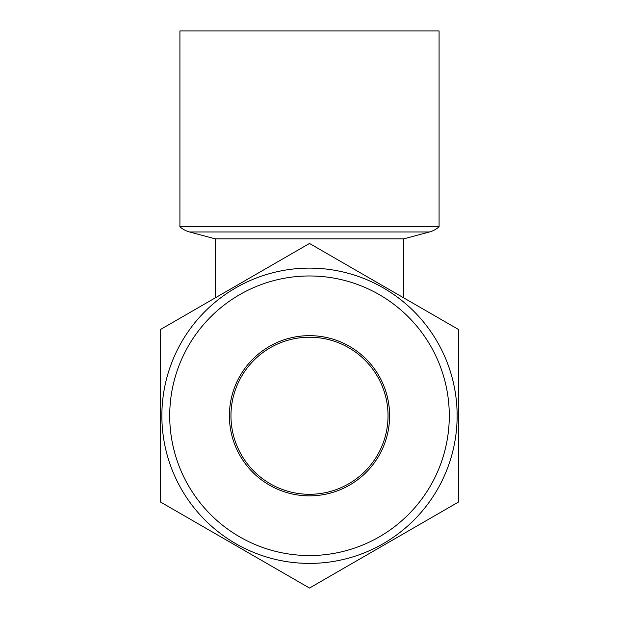 <?xml version="1.0" encoding="UTF-8"?>
<svg xmlns="http://www.w3.org/2000/svg" width="619" height="619" viewBox="0 0 619 619"><rect width="100%" height="100%" fill="white"/><g stroke="black" fill="none" stroke-linecap="round" stroke-linejoin="round"><path stroke-width="0.93" d="M449.286 415.759A139.786 139.786 0 0 0 309.5 275.973A139.786 139.786 0 0 0 169.714 415.759A139.786 139.786 0 0 0 309.5 555.545A139.786 139.786 0 0 0 449.286 415.759M161.861 415.759A147.639 147.639 0 0 1 309.5 268.12A147.639 147.639 0 0 1 457.139 415.759A147.639 147.639 0 0 1 309.5 563.398A147.639 147.639 0 0 1 161.861 415.759M388.036 415.759A78.536 78.536 0 0 1 309.5 494.287A78.536 78.536 0 0 1 230.964 415.759A78.536 78.536 0 0 1 309.5 337.223A78.536 78.536 0 0 1 388.036 415.759M389.606 415.759A80.106 80.106 0 0 1 309.5 495.858A80.106 80.106 0 0 1 229.394 415.759A80.106 80.106 0 0 1 309.5 335.653A80.106 80.106 0 0 1 389.606 415.759M458.71 415.759L458.71 329.61L309.5 243.46L160.29 329.61L160.29 501.901L309.5 588.05L458.71 501.901L458.71 415.759M439.08 30.95L179.92 30.95L179.92 226.763L439.08 226.763L439.08 30.95M215.265 297.871L215.265 238.857L403.735 238.857L429.47 231.963A23.561 23.561 0 0 0 439.08 226.763M215.265 238.857L189.53 231.963A23.561 23.561 0 0 1 179.92 226.763M403.735 297.871L403.735 238.857M189.53 231.963L429.47 231.963"/></g></svg>
